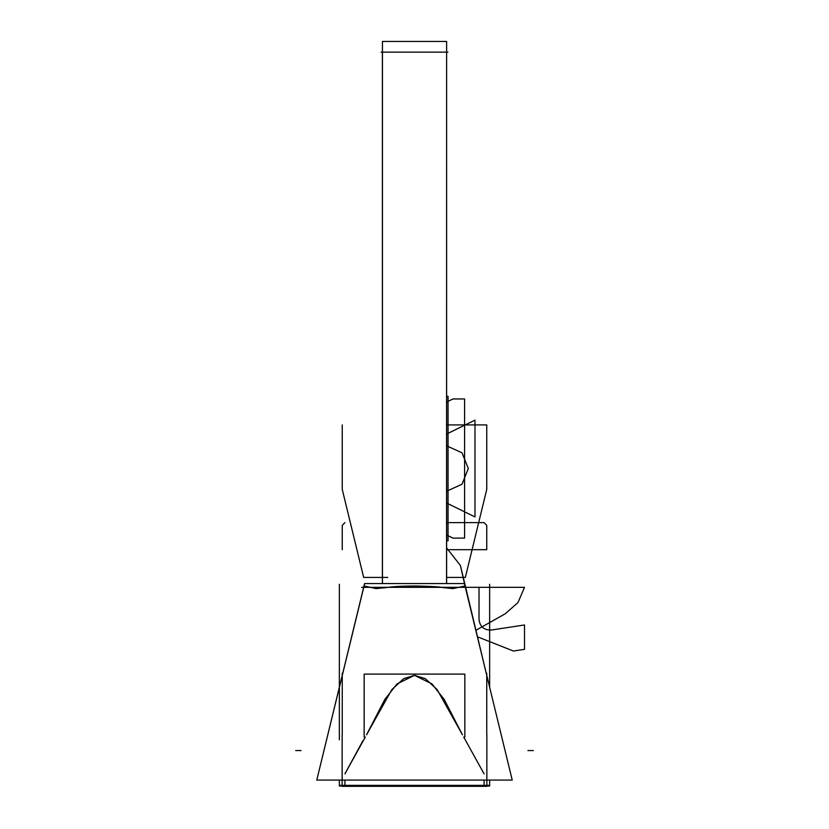 <?xml version="1.0" encoding="UTF-8"?>
<svg xmlns="http://www.w3.org/2000/svg" width="829" height="829" viewBox="0 0 829 829"><rect width="100%" height="100%" fill="white"/><g stroke="black" fill="none" stroke-linecap="round" stroke-linejoin="round"><path stroke-width="1.24" d="M381.102 52.154L447.898 52.154M382.449 583.554L382.449 41.45L446.613 41.45L446.551 583.554M489.638 584.279L489.638 687.22L489.638 584.279M339.362 584.279L339.362 739.862L339.362 584.279M486.747 675.345L460.416 565.513L446.613 547.917L460.416 565.513L486.747 675.345M342.253 675.345L363.662 587.336L342.253 675.345L363.662 587.336L342.253 675.345L363.662 587.336L342.253 675.345L363.662 587.336L342.253 675.345L342.253 734.836L342.253 673.138M464.427 583.554L512.229 780.079L316.771 780.079L364.677 583.554L464.427 583.554L512.229 780.079M364.553 583.657L363.983 585.979L364.553 583.657M465.017 585.979L464.447 583.657L465.017 585.979L452.872 588.6L442.831 587.585C440.5 586.87 431.474 586.331 415.754 585.989C395.278 586.082 391.371 586.994 386.169 587.585L376.128 588.6L363.983 585.979M464.841 737.043L464.841 674.101L364.159 674.101L364.159 737.043M366.532 734.836L384.77 699.5L397.05 683.884L414.5 675.345L431.95 683.884L444.23 699.5L462.468 734.836L437.121 689.552L425.298 678.64L414.5 675.345L403.692 678.65L391.858 689.583L366.532 734.836L391.858 689.583L403.692 678.65L414.5 675.345L425.298 678.64L437.121 689.552L462.468 734.836L437.121 689.552L425.298 678.64L414.5 675.345L403.692 678.65L391.858 689.583L366.532 734.836M486.861 734.836L486.861 786.338L342.139 786.338L342.139 734.836M484.074 780.079L484.074 785.353L484.074 780.079M344.926 785.353L344.926 780.079L344.926 785.353M365.299 737.043L344.926 773.861L362.915 740.763M463.701 737.043L484.074 773.861L463.701 737.043M344.926 780.959L344.926 785.788M339.362 785.353L489.638 785.353M486.747 734.836L486.747 673.138M489.638 780.079L489.638 786.016L486.861 786.016M342.139 786.016L339.362 786.016L339.362 780.079M361.62 587.336L467.38 587.336M446.613 583.554L446.613 52.154M382.387 583.554L382.387 52.154M486.747 424.904L446.613 424.904L486.747 424.904L446.613 424.904L486.747 424.904L486.747 489.421L486.747 424.904M342.253 424.904L342.253 489.421L363.662 577.43L387.744 577.43L363.662 577.43L387.744 577.43L363.662 577.43L342.253 489.421L363.662 577.43L342.253 489.421L342.253 424.904M382.387 561.378L382.387 486.447L382.387 561.378M446.613 486.447L446.613 561.378L446.613 486.447M446.613 577.43L465.338 577.43L486.747 489.421L465.338 577.43L486.747 489.421L465.338 577.43L446.613 577.43M474.986 516.923L474.986 420.127L446.613 434.033L474.986 420.127L446.613 434.033L474.986 420.127L474.986 516.923L474.986 420.127L474.986 516.923L446.613 503.016L474.986 516.923M468.312 468.52L462.012 484.229L446.613 491.245L462.012 484.229L468.312 468.52L462.012 484.229L446.613 491.245L462.012 484.229L468.312 468.52L462.012 452.81L446.613 445.805L462.012 452.81L468.312 468.52L462.012 452.81L446.613 445.805L462.012 452.81L468.312 468.52M452.966 538.094L464.592 538.094L464.592 398.946L452.966 398.946L446.613 402.044L452.966 398.946L446.613 402.044L452.966 398.946L464.592 398.946L452.966 398.946L464.592 398.946L464.592 538.094L464.592 398.946L464.592 538.094L452.966 538.094L464.592 538.094L452.966 538.094L446.613 535.006L452.966 538.094M364.573 583.554L316.771 780.079M513.431 651.024L524.508 649.335L524.508 624.973L491.338 630.03C484.022 630.237 479.918 626.703 479.017 619.439L479.017 587.336L465.338 587.336L460.416 565.513L446.613 547.917L460.416 565.513L465.338 587.336L524.508 587.336L465.338 587.336L479.017 587.336L479.017 619.439C479.918 626.703 484.022 630.237 491.338 630.03C484.022 630.237 479.918 626.703 479.017 619.439C479.918 626.703 484.022 630.237 491.338 630.03L524.508 624.973L491.338 630.03L524.508 624.973L524.508 649.335L524.508 624.973L524.508 649.335L513.431 651.024L524.508 649.335L513.431 651.024L477.369 636.765L513.431 651.024M486.747 525.337L484.074 522.622L446.613 522.622L484.074 522.622L446.613 522.622L484.074 522.622L486.747 525.337L484.074 522.622L486.747 525.337L486.747 549.689L486.747 525.337M344.926 522.622L342.253 525.337L342.253 549.689L342.253 525.337L342.253 549.689L342.253 525.337L344.926 522.622M446.613 549.689L486.747 549.689L446.613 549.689M475.815 630.372L505.275 613.75L517.959 602.59L524.508 587.336L465.338 587.336L524.508 587.336L517.959 602.59L505.275 613.75L475.815 630.372L505.275 613.75L517.959 602.59L524.508 587.336L517.959 602.59L505.275 613.75L475.815 630.372M446.613 540.777L446.613 396.272L446.613 540.777L448.054 540.777L448.054 396.272L446.613 396.272L448.054 396.272L446.613 396.272L446.613 540.777L448.054 540.777L448.054 396.272L446.613 396.272L446.613 540.777L448.054 540.777L448.054 396.272L448.054 540.777L446.613 540.777M295.694 750.566L301.041 750.566M533.306 750.566L527.959 750.566"/></g></svg>
